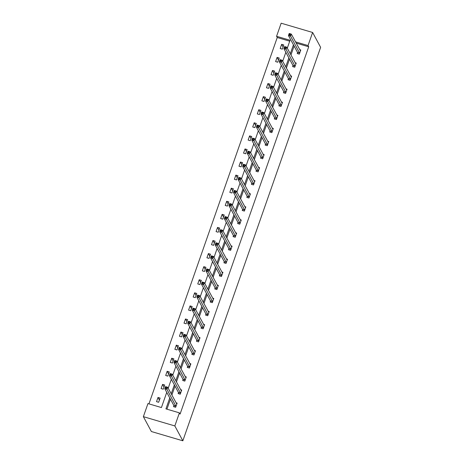 <?xml version="1.0" encoding="UTF-8"?>
<svg xmlns="http://www.w3.org/2000/svg" width="464" height="464" viewBox="0 0 464 464"><rect width="100%" height="100%" fill="white"/><g stroke="black" fill="none" stroke-linecap="round" stroke-linejoin="round"><path stroke-width="0.7" d="M289.727 41.197L277.246 37.52L276.579 36.279L281.161 23.2L312.62 32.474L320.63 47.34L182.839 440.8L151.38 431.526L143.37 416.66L147.952 403.581L161.426 407.554L166.756 392.341M277.246 37.52L148.95 403.877M292.952 65.668L292.622 66.607L294.75 67.234L296.218 63.04L295.11 62.715M283.788 91.826L283.463 92.765L285.586 93.392L287.054 89.198L285.946 88.873M274.63 117.984L274.299 118.923L276.428 119.55L277.895 115.356L276.788 115.031M265.472 144.142L265.141 145.081L267.27 145.708L268.737 141.514L267.629 141.189M256.308 170.3L255.983 171.239L258.106 171.866L259.573 167.672L258.465 167.347M247.15 196.458L246.819 197.397L248.948 198.024L250.415 193.83L249.307 193.505M237.986 222.616L237.661 223.555L239.784 224.182L241.251 219.988L240.149 219.663M228.827 248.774L228.497 249.713L230.625 250.34L232.093 246.146L230.985 245.821M219.669 274.932L219.339 275.871L221.467 276.498L222.935 272.304L221.827 271.979M210.505 301.09L210.18 302.029L212.303 302.656L213.771 298.462L212.663 298.137M201.347 327.248L201.016 328.187L203.145 328.814L204.612 324.62L203.505 324.295M192.189 353.406L191.858 354.345L193.981 354.972L195.454 350.778L194.346 350.453M183.025 379.564L182.7 380.503L184.823 381.13L186.29 376.936L185.182 376.611M173.867 405.722L173.536 406.661L175.665 407.288L177.132 403.094L176.024 402.769M294.101 46.04L290.963 55.013M289.524 59.119L286.381 68.092M284.942 72.198L281.799 81.171M280.36 85.277L277.217 94.25M275.778 98.356L272.641 107.329M271.202 111.435L268.059 120.408M266.62 124.514L263.477 133.487M262.038 137.593L258.9 146.566M257.462 150.672L254.318 159.645M252.88 163.751L249.736 172.724M248.298 176.83L245.16 185.803M243.722 189.909L240.578 198.882M239.14 202.988L235.996 211.961M234.558 216.067L231.42 225.04M229.976 229.146L226.838 238.119M225.4 242.225L222.256 251.198M220.818 255.304L217.674 264.277M216.236 268.383L213.098 277.356M211.659 281.462L208.516 290.435M207.077 294.541L203.934 303.514M202.495 307.62L199.358 316.593M197.919 320.699L194.776 329.672M193.337 333.778L190.194 342.751M188.755 346.857L185.617 355.83M184.179 359.936L181.035 368.909M179.597 373.015L176.453 381.988M175.015 386.094L171.877 395.067M170.433 399.173L166.936 409.178M169.766 397.938L165.938 408.883L179.411 412.856L180.078 414.091L308.711 46.789L296.165 43.094M178.443 392.643L178.118 393.582L180.241 394.209L181.708 390.015L180.606 389.69M187.607 366.485L187.276 367.424L189.405 368.051L190.872 363.857L189.764 363.532M196.765 340.327L196.44 341.266L198.563 341.893L200.03 337.699L198.923 337.374M205.929 314.169L205.598 315.108L207.727 315.735L209.194 311.541L208.087 311.216M215.087 288.011L214.757 288.95L216.885 289.577L218.353 285.383L217.245 285.058M224.245 261.853L223.921 262.792L226.043 263.419L227.511 259.225L226.403 258.9M233.409 235.695L233.079 236.634L235.207 237.261L236.675 233.067L235.567 232.742M242.568 209.537L242.243 210.476L244.366 211.103L245.833 206.909L244.725 206.584M251.732 183.379L251.401 184.318L253.524 184.945L254.997 180.751L253.889 180.426M260.89 157.221L260.559 158.16L262.688 158.787L264.155 154.593L263.047 154.268M270.048 131.063L269.723 132.002L271.846 132.629L273.313 128.435L272.206 128.11M279.212 104.905L278.881 105.844L281.01 106.471L282.477 102.277L281.37 101.952M288.37 78.747L288.04 79.686L290.168 80.313L291.636 76.119L290.528 75.794M297.528 52.589L297.204 53.528L299.326 54.155L300.794 49.961L299.692 49.636M312.62 32.474L308.044 45.553L295.498 41.853M308.711 46.789L308.044 45.553M179.411 412.856L174.835 425.935L182.839 440.8M287.28 48.181L290.058 40.252L276.579 36.279M168.194 388.235L171.338 379.262M172.776 375.156L175.914 366.183M177.352 362.077L180.496 353.104M181.934 348.998L185.078 340.025M186.516 335.919L189.654 326.946M191.093 322.84L194.236 313.867M195.675 309.761L198.818 300.788M200.257 296.682L203.394 287.709M204.833 283.603L207.976 274.63M209.415 270.524L212.558 261.551M213.997 257.445L217.14 248.472M218.579 244.366L221.717 235.393M223.155 231.287L226.299 222.314M227.737 218.208L230.881 209.235M232.319 205.129L235.457 196.156M236.895 192.05L240.039 183.077M241.477 178.971L244.621 169.998M246.059 165.892L249.197 156.919M250.635 152.813L253.779 143.84M255.217 139.734L258.361 130.761M259.799 126.655L262.937 117.682M264.381 113.576L267.519 104.603M268.958 100.497L272.101 91.524M273.54 87.418L276.683 78.445M278.122 74.339L281.259 65.366M282.698 61.26L285.841 52.287M143.37 416.66L174.835 425.935M293.434 44.805L290.29 53.772M288.852 57.884L285.714 66.851M284.275 70.963L281.132 79.93M279.693 84.042L276.55 93.009M275.111 97.121L271.974 106.088M270.535 110.2L267.392 119.167M265.953 123.279L262.81 132.246M261.371 136.358L258.233 145.325M256.795 149.437L253.651 158.404M252.213 162.516L249.069 171.483M247.631 175.595L244.493 184.562M243.055 188.674L239.911 197.641M238.473 201.753L235.329 210.72M233.891 214.832L230.747 223.799M229.309 227.911L226.171 236.878M224.733 240.99L221.589 249.957M220.151 254.069L217.007 263.036M215.569 267.148L212.431 276.115M210.992 280.227L207.849 289.194M206.41 293.306L203.267 302.273M201.828 306.385L198.691 315.352M197.252 319.464L194.109 328.437M192.67 332.543L189.527 341.516M188.088 345.622L184.95 354.595M183.506 358.701L180.368 367.674M178.93 371.78L175.786 380.753M174.348 384.859L171.204 393.832M283.788 44.95L282.321 49.143L280.198 48.517L281.665 44.324L283.788 44.95M279.212 58.029L277.739 62.222L275.616 61.596L277.083 57.403L279.212 58.029M274.63 71.108L273.163 75.301L271.034 74.675L272.501 70.482L274.63 71.108M270.048 84.187L268.581 88.38L266.458 87.754L267.925 83.561L270.048 84.187M265.466 97.266L263.999 101.459L261.876 100.833L263.343 96.64L265.466 97.266M260.89 110.345L259.422 114.538L257.294 113.912L258.761 109.719L260.89 110.345M256.308 123.424L254.84 127.617L252.712 126.991L254.185 122.798L256.308 123.424M251.726 136.503L250.258 140.696L248.136 140.07L249.603 135.877L251.726 136.503M247.15 149.582L245.682 153.775L243.554 153.149L245.021 148.956L247.15 149.582M242.568 162.661L241.1 166.854L238.972 166.228L240.439 162.035L242.568 162.661M237.986 175.74L236.518 179.933L234.395 179.307L235.863 175.114L237.986 175.74M233.409 188.819L231.942 193.012L229.813 192.386L231.281 188.193L233.409 188.819M228.827 201.898L227.36 206.091L225.231 205.465L226.699 201.272L228.827 201.898M224.245 214.977L222.778 219.17L220.655 218.544L222.123 214.351L224.245 214.977M219.669 228.056L218.196 232.249L216.073 231.623L217.541 227.43L219.669 228.056M215.087 241.135L213.62 245.328L211.491 244.702L212.959 240.509L215.087 241.135M210.505 254.214L209.038 258.407L206.915 257.781L208.382 253.588L210.505 254.214M205.923 267.293L204.456 271.486L202.333 270.86L203.8 266.667L205.923 267.293M201.347 280.372L199.88 284.565L197.751 283.939L199.218 279.746L201.347 280.372M196.765 293.451L195.298 297.644L193.169 297.018L194.642 292.825L196.765 293.451M192.183 306.53L190.716 310.723L188.593 310.097L190.06 305.904L192.183 306.53M187.607 319.609L186.139 323.802L184.011 323.176L185.478 318.983L187.607 319.609M183.025 332.688L181.557 336.881L179.429 336.255L180.896 332.062L183.025 332.688M178.443 345.767L176.975 349.96L174.853 349.334L176.32 345.141L178.443 345.767M173.867 358.846L172.399 363.039L170.271 362.413L171.738 358.22L173.867 358.846M169.285 371.925L167.817 376.118L165.689 375.492L167.156 371.299L169.285 371.925M164.703 385.004L163.235 389.197L161.112 388.571L162.58 384.378L164.703 385.004M160.126 398.083L158.653 402.276L156.53 401.65L157.998 397.457L160.126 398.083M159.419 400.096L157.998 397.457M164.001 387.017L162.58 384.378M168.577 373.938L167.156 371.299M173.159 360.859L171.738 358.22M177.741 347.78L176.32 345.141M182.323 334.701L180.896 332.062M186.899 321.622L185.478 318.983M191.481 308.543L190.06 305.904M196.063 295.464L194.642 292.825M200.639 282.385L199.218 279.746M205.221 269.306L203.8 266.667M209.803 256.227L208.382 253.588M214.38 243.148L212.959 240.509M218.962 230.069L217.541 227.43M223.544 216.99L222.123 214.351M228.12 203.911L226.699 201.272M232.702 190.832L231.281 188.193M237.284 177.753L235.863 175.114M241.866 164.674L240.439 162.035M246.442 151.595L245.021 148.956M251.024 138.516L249.603 135.877M255.606 125.437L254.185 122.798M260.182 112.358L258.761 109.719M264.764 99.279L263.343 96.64M269.346 86.2L267.925 83.561M273.922 73.121L272.501 70.482M278.504 60.042L277.083 57.403M283.086 46.963L281.665 44.324M176.395 403.46L176.946 403.622M173.89 406.766L173.832 405.484L164.795 388.71L165.532 386.616L167.661 387.243L176.801 404.034M166.628 387.359L167.661 387.243L166.924 389.337L164.795 388.71L165.48 387.95L166.332 388.2L166.628 387.359L165.776 387.109L165.48 387.95M175.989 406.348L166.332 388.2M165.532 386.616L165.776 387.109M180.977 390.381L181.528 390.543M178.472 393.687L178.414 392.405L169.377 375.631L170.114 373.537L172.237 374.164L181.383 390.955M171.204 374.28L172.237 374.164L171.506 376.258L169.377 375.631L170.062 374.866L170.914 375.121L171.204 374.28L170.358 374.03L170.062 374.866M180.571 393.269L170.914 375.121M170.114 373.537L170.358 374.03M185.554 377.302L186.105 377.464M183.054 380.608L182.996 379.326L173.959 362.552L174.69 360.458L176.819 361.085L185.965 377.876M175.786 361.201L176.819 361.085L176.082 363.179L173.959 362.552L174.644 361.787L175.491 362.042L175.786 361.201L174.934 360.951L174.644 361.787M185.153 380.19L175.491 362.042M174.69 360.458L174.934 360.951M190.136 364.223L190.687 364.385M187.636 367.529L187.578 366.247L178.541 349.473L179.272 347.379L181.401 348.006L190.542 364.797M180.368 348.122L181.401 348.006L180.664 350.1L178.541 349.473L179.226 348.708L180.073 348.963L180.368 348.122L179.516 347.872L179.226 348.708M189.73 367.111L180.073 348.963M179.272 347.379L179.516 347.872M194.718 351.144L195.269 351.306M192.212 354.45L192.154 353.168L183.118 336.394L183.854 334.3L185.977 334.927L195.124 351.718M184.945 335.043L185.977 334.927L185.246 337.021L183.118 336.394L183.802 335.629L184.655 335.884L184.945 335.043L184.098 334.793L183.802 335.629M194.312 354.032L184.655 335.884M183.854 334.3L184.098 334.793M199.294 338.065L199.851 338.227M196.794 341.371L196.736 340.089L187.7 323.315L188.436 321.221L190.559 321.848L199.706 338.639M189.527 321.964L190.559 321.848L189.822 323.942L187.7 323.315L188.384 322.55L189.237 322.805L189.527 321.964L188.68 321.714L188.384 322.55M198.894 340.953L189.237 322.805M188.436 321.221L188.68 321.714M203.876 324.986L204.427 325.148M201.376 328.292L201.318 327.01L192.282 310.236L193.012 308.142L195.141 308.769L204.282 325.56M194.109 308.885L195.141 308.769L194.404 310.863L192.282 310.236L192.966 309.471L193.813 309.726L194.109 308.885L193.256 308.635L192.966 309.471M203.47 327.874L193.813 309.726M193.012 308.142L193.256 308.635M208.458 311.907L209.009 312.069M205.952 315.213L205.894 313.931L196.858 297.157L197.594 295.063L199.717 295.69L208.864 312.481M198.691 295.806L199.717 295.69L198.986 297.784L196.858 297.157L197.542 296.392L198.395 296.647L198.691 295.806L197.838 295.556L197.542 296.392M208.052 314.795L198.395 296.647M197.594 295.063L197.838 295.556M213.034 298.828L213.591 298.99M210.534 302.134L210.476 300.852L201.44 284.078L202.176 281.984L204.299 282.611L213.446 299.402M203.267 282.727L204.299 282.611L203.568 284.705L201.44 284.078L202.124 283.313L202.977 283.568L203.267 282.727L202.42 282.477L202.124 283.313M212.634 301.716L202.977 283.568M202.176 281.984L202.42 282.477M217.616 285.749L218.167 285.911M215.116 289.055L215.058 287.773L206.022 270.999L206.753 268.905L208.881 269.532L218.022 286.323M207.849 269.648L208.881 269.532L208.145 271.626L206.022 270.999L206.706 270.234L207.553 270.489L207.849 269.648L206.996 269.398L206.706 270.234M217.216 288.637L207.553 270.489M206.753 268.905L206.996 269.398M222.198 272.67L222.749 272.832M219.692 275.976L219.634 274.694L210.598 257.92L211.335 255.826L213.457 256.453L222.604 273.244M212.431 256.569L213.457 256.453L212.727 258.547L210.598 257.92L211.282 257.155L212.135 257.41L212.431 256.569L211.578 256.319L211.282 257.155M221.792 275.558L212.135 257.41M211.335 255.826L211.578 256.319M226.774 259.591L227.331 259.753M224.274 262.897L224.216 261.615L215.18 244.841L215.917 242.747L218.039 243.374L227.186 260.165M217.007 243.49L218.039 243.374L217.309 245.468L215.18 244.841L215.864 244.076L216.717 244.331L217.007 243.49L216.16 243.24L215.864 244.076M226.374 262.479L216.717 244.331M215.917 242.747L216.16 243.24M231.356 246.512L231.907 246.674M228.856 249.818L228.798 248.536L219.762 231.762L220.493 229.668L222.621 230.295L231.762 247.086M221.589 230.411L222.621 230.295L221.885 232.389L219.762 231.762L220.446 230.997L221.293 231.252L221.589 230.411L220.736 230.161L220.446 230.997M230.956 249.4L221.293 231.252M220.493 229.668L220.736 230.161M235.938 233.433L236.489 233.595M233.433 236.739L233.375 235.457L224.338 218.683L225.075 216.589L227.203 217.216L236.344 234.007M226.171 217.332L227.203 217.216L226.467 219.31L224.338 218.683L225.028 217.918L225.875 218.173L226.171 217.332L225.318 217.082L225.028 217.918M235.532 236.321L225.875 218.173M225.075 216.589L225.318 217.082M240.52 220.354L241.071 220.516M238.015 223.66L237.957 222.378L228.92 205.604L229.657 203.51L231.78 204.137L240.926 220.928M230.747 204.253L231.78 204.137L231.049 206.231L228.92 205.604L229.605 204.839L230.457 205.094L230.747 204.253L229.9 204.003L229.605 204.839M240.114 223.242L230.457 205.094M229.657 203.51L229.9 204.003M245.096 207.275L245.647 207.437M242.597 210.581L242.539 209.299L233.502 192.525L234.233 190.431L236.362 191.058L245.508 207.849M235.329 191.174L236.362 191.058L235.625 193.152L233.502 192.525L234.187 191.76L235.039 192.015L235.329 191.174L234.482 190.924L234.187 191.76M244.696 210.163L235.039 192.015M234.233 190.431L234.482 190.924M249.678 194.196L250.229 194.358M247.179 197.502L247.121 196.22L238.084 179.446L238.815 177.352L240.944 177.979L250.084 194.77M239.911 178.095L240.944 177.979L240.207 180.073L238.084 179.446L238.769 178.681L239.615 178.936L239.911 178.095L239.059 177.845L238.769 178.681M249.272 197.084L239.615 178.936M238.815 177.352L239.059 177.845M254.26 181.117L254.811 181.279M251.755 184.423L251.697 183.141L242.66 166.367L243.397 164.268L245.52 164.9L254.666 181.691M244.493 165.016L245.52 164.9L244.789 166.994L242.66 166.367L243.345 165.602L244.197 165.857L244.493 165.016L243.641 164.766L243.345 165.602M253.854 184.005L244.197 165.857M243.397 164.268L243.641 164.766M258.837 168.038L259.393 168.2M256.337 171.344L256.279 170.062L247.242 153.288L247.979 151.189L250.102 151.815L259.248 168.612M249.069 151.937L250.102 151.815L249.365 153.915L247.242 153.288L247.927 152.523L248.779 152.778L249.069 151.937L248.223 151.687L247.927 152.523M258.436 170.926L248.779 152.778M247.979 151.189L248.223 151.687M263.419 154.959L263.97 155.121M260.919 158.265L260.861 156.983L251.824 140.209L252.555 138.11L254.684 138.736L263.825 155.533M253.651 138.858L254.684 138.736L253.947 140.836L251.824 140.209L252.509 139.444L253.356 139.699L253.651 138.858L252.799 138.608L252.509 139.444M263.013 157.847L253.356 139.699M252.555 138.11L252.799 138.608M268.001 141.88L268.552 142.042M265.495 145.186L265.437 143.904L256.401 127.13L257.137 125.031L259.26 125.657L268.407 142.454M258.233 125.779L259.26 125.657L258.529 127.757L256.401 127.13L257.085 126.365L257.938 126.62L258.233 125.779L257.381 125.529L257.085 126.365M267.595 144.768L257.938 126.62M257.137 125.031L257.381 125.529M272.577 128.801L273.134 128.963M270.077 132.107L270.019 130.825L260.983 114.051L261.719 111.952L263.842 112.578L272.989 129.375M262.81 112.7L263.842 112.578L263.111 114.678L260.983 114.051L261.667 113.286L262.52 113.535L262.81 112.7L261.963 112.45L261.667 113.286M272.177 131.689L262.52 113.535M261.719 111.952L261.963 112.45M277.159 115.722L277.71 115.884M274.659 119.028L274.601 117.746L265.565 100.972L266.295 98.873L268.424 99.499L277.565 116.296M267.392 99.621L268.424 99.499L267.687 101.599L265.565 100.972L266.249 100.207L267.096 100.456L267.392 99.621L266.539 99.371L266.249 100.207M276.759 118.61L267.096 100.456M266.295 98.873L266.539 99.371M281.741 102.643L282.292 102.805M279.235 105.949L279.177 104.667L270.141 87.893L270.877 85.794L273.006 86.42L282.147 103.217M271.974 86.542L273.006 86.42L272.269 88.52L270.141 87.893L270.825 87.128L271.678 87.377L271.974 86.542L271.121 86.292L270.825 87.128M281.335 105.531L271.678 87.377M270.877 85.794L271.121 86.292M286.317 89.564L286.874 89.726M283.817 92.87L283.759 91.588L274.723 74.814L275.459 72.715L277.582 73.341L286.729 90.138M276.55 73.463L277.582 73.341L276.851 75.441L274.723 74.814L275.407 74.049L276.26 74.298L276.55 73.463L275.703 73.213L275.407 74.049M285.917 92.452L276.26 74.298M275.459 72.715L275.703 73.213M290.899 76.485L291.45 76.647M288.399 79.791L288.341 78.509L279.305 61.735L280.036 59.636L282.164 60.262L291.305 77.059M281.132 60.384L282.164 60.262L281.428 62.362L279.305 61.735L279.989 60.97L280.836 61.219L281.132 60.384L280.279 60.134L279.989 60.97M290.499 79.373L280.836 61.219M280.036 59.636L280.279 60.134M295.481 63.406L296.032 63.568M292.975 66.712L292.917 65.43L283.887 48.656L284.618 46.557L286.746 47.183L295.887 63.98M285.714 47.305L286.746 47.183L286.01 49.283L283.887 48.656L284.571 47.891L285.418 48.14L285.714 47.305L284.861 47.055L284.571 47.891M295.075 66.294L285.418 48.14M284.618 46.557L284.861 47.055M300.063 50.327L300.614 50.489M297.557 53.633L297.499 52.351L288.463 35.577L289.2 33.478L291.322 34.104L300.469 50.901M290.29 34.226L291.322 34.104L290.592 36.204L288.463 35.577L289.147 34.812L290 35.061L290.29 34.226L289.443 33.976L289.147 34.812M299.657 53.215L290 35.061M289.2 33.478L289.443 33.976M175.989 406.267L173.861 405.64M175.96 406.11L173.832 405.484M180.571 393.188L178.443 392.561M180.542 393.031L178.414 392.405M185.148 380.109L183.025 379.482M185.119 379.952L182.996 379.326M189.73 367.03L187.601 366.403M189.701 366.873L187.578 366.247M194.312 353.951L192.183 353.324M194.283 353.794L192.154 353.168M198.888 340.872L196.765 340.245M198.859 340.715L196.736 340.089M203.47 327.793L201.347 327.166M203.441 327.636L201.318 327.01M208.052 314.714L205.923 314.082M208.023 314.557L205.894 313.931M212.628 301.629L210.505 301.003M212.605 301.478L210.476 300.852M217.21 288.55L215.087 287.924M217.181 288.399L215.058 287.773M221.792 275.471L219.663 274.845M221.763 275.32L219.634 274.694M226.374 262.392L224.245 261.766M226.345 262.241L224.216 261.615M230.95 249.313L228.827 248.687M230.921 249.162L228.798 248.536M235.532 236.234L233.404 235.608M235.503 236.083L233.375 235.457M240.114 223.155L237.986 222.529M240.085 223.004L237.957 222.378M244.69 210.076L242.568 209.45M244.661 209.925L242.539 209.299M249.272 196.997L247.144 196.371M249.243 196.846L247.121 196.22M253.854 183.918L251.726 183.292M253.825 183.767L251.697 183.141M258.431 170.839L256.308 170.213M258.402 170.688L256.279 170.062M263.013 157.76L260.89 157.134M262.984 157.609L260.861 156.983M267.595 144.681L265.466 144.055M267.566 144.53L265.437 143.904M272.171 131.602L270.048 130.976M272.148 131.451L270.019 130.825M276.753 118.523L274.63 117.897M276.724 118.372L274.601 117.746M281.335 105.444L279.206 104.818M281.306 105.293L279.177 104.667M285.917 92.365L283.788 91.739M285.888 92.214L283.759 91.588M290.493 79.286L288.37 78.66M290.464 79.135L288.341 78.509M295.075 66.207L292.946 65.581M295.046 66.056L292.917 65.43M299.657 53.128L297.528 52.502M299.628 52.977L297.499 52.351"/></g></svg>
